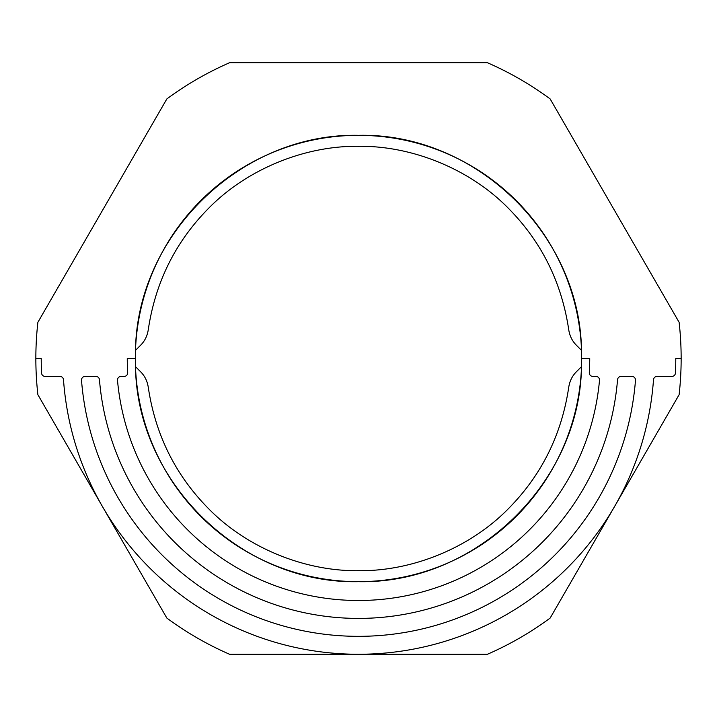 <?xml version="1.0" encoding="UTF-8"?>
<svg xmlns="http://www.w3.org/2000/svg" width="717" height="717" viewBox="0 0 717 717"><rect width="100%" height="100%" fill="white"/><g stroke="black" fill="none" stroke-linecap="round" stroke-linejoin="round"><path stroke-width="1.08" d="M81.505 380.01A3.585 3.585 0 0 1 85.09 376.425L95.881 376.425A3.585 3.585 0 0 1 99.457 379.714A259.913 259.913 0 0 0 358.5 618.413A259.913 259.913 0 0 0 617.543 379.714A3.585 3.585 0 0 1 621.119 376.425L631.91 376.425A3.585 3.585 0 0 1 635.486 380.288A277.837 277.837 0 0 1 358.5 636.337A277.837 277.837 0 0 1 81.514 380.288A3.585 3.585 0 0 1 81.505 380.01M681.15 358.5A322.65 322.65 0 0 1 679.116 394.708L550.163 618.054A322.65 322.65 0 0 1 487.443 654.263L229.557 654.263A322.65 322.65 0 0 1 166.837 618.054L37.884 394.708A322.65 322.65 0 0 1 35.85 358.5L41.227 358.5A317.272 317.272 0 0 0 41.559 373.001A3.585 3.585 0 0 0 45.144 376.425L59.923 376.425A3.585 3.585 0 0 1 63.499 379.75A295.762 295.762 0 0 0 358.5 654.263A295.762 295.762 0 0 0 653.501 379.75A3.585 3.585 0 0 1 657.077 376.425L671.856 376.425A3.585 3.585 0 0 0 675.441 373.001A317.272 317.272 0 0 0 675.773 358.5L681.15 358.5A322.65 322.65 0 0 0 679.116 322.292L550.163 98.946A322.65 322.65 0 0 0 487.443 62.737L229.557 62.737A322.65 322.65 0 0 0 166.837 98.946L37.884 322.292A322.65 322.65 0 0 0 35.85 358.5M581.666 358.5L589.732 358.5A231.232 231.232 0 0 1 589.302 372.625A3.585 3.585 0 0 0 592.878 376.425L595.935 376.425A3.585 3.585 0 0 1 599.502 380.333A241.988 241.988 0 0 1 117.498 380.333A3.585 3.585 0 0 1 121.065 376.425L124.122 376.425A3.585 3.585 0 0 0 127.698 372.625A231.232 231.232 0 0 1 127.267 358.5L135.334 358.5A223.166 223.166 0 0 0 358.5 581.666A223.166 223.166 0 0 0 581.666 358.5A223.166 223.166 0 0 0 358.5 135.334A223.166 223.166 0 0 0 135.334 358.5M135.486 350.353C137.162 233.733 242.229 132.824 358.581 135.334C474.887 132.744 579.892 233.679 581.514 350.353C579.892 233.679 474.887 132.744 358.581 135.334C242.229 132.824 137.162 233.733 135.486 350.353C137.162 233.733 242.229 132.824 358.581 135.334C474.887 132.744 579.892 233.679 581.514 350.353L576.378 345.209C572.238 341.077 569.701 335.95 568.751 329.829C569.701 335.95 572.238 341.077 576.378 345.209C572.238 341.077 569.701 335.95 568.751 329.829C561.671 282.364 541.604 241.907 508.541 208.459C470.63 169.57 412.804 145.614 358.5 146.304C304.196 145.614 246.37 169.57 208.459 208.459C175.396 241.907 155.329 282.364 148.249 329.829C155.329 282.364 175.396 241.907 208.459 208.459C246.37 169.57 304.196 145.614 358.5 146.304C412.804 145.614 470.63 169.57 508.541 208.459C541.604 241.907 561.671 282.364 568.751 329.829C561.671 282.364 541.604 241.907 508.541 208.459C470.63 169.57 412.804 145.614 358.5 146.304C304.196 145.614 246.37 169.57 208.459 208.459C175.396 241.907 155.329 282.364 148.249 329.829C147.29 335.977 144.744 341.104 140.622 345.209L135.486 350.353L140.622 345.209C144.744 341.104 147.29 335.977 148.249 329.829C147.29 335.977 144.744 341.104 140.622 345.209L135.486 350.353M581.514 366.647C579.838 483.267 474.771 584.176 358.419 581.666C242.113 584.256 137.108 483.321 135.486 366.647L140.622 371.791C144.762 375.923 147.299 381.05 148.249 387.171C147.299 381.05 144.762 375.923 140.622 371.791L135.486 366.647L140.622 371.791C144.762 375.923 147.299 381.05 148.249 387.171C155.329 434.636 175.396 475.093 208.459 508.541C246.37 547.429 304.196 571.386 358.5 570.696C412.804 571.386 470.63 547.429 508.541 508.541C541.604 475.093 561.671 434.636 568.751 387.171C561.671 434.636 541.604 475.093 508.541 508.541C470.63 547.429 412.804 571.386 358.5 570.696C304.196 571.386 246.37 547.429 208.459 508.541C175.396 475.093 155.329 434.636 148.249 387.171C155.329 434.636 175.396 475.093 208.459 508.541C246.37 547.429 304.196 571.386 358.5 570.696C412.804 571.386 470.63 547.429 508.541 508.541C541.604 475.093 561.671 434.636 568.751 387.171C569.71 381.023 572.256 375.896 576.378 371.791C572.256 375.896 569.71 381.023 568.751 387.171C569.71 381.023 572.256 375.896 576.378 371.791L581.514 366.647C579.838 483.267 474.771 584.176 358.419 581.666C242.113 584.256 137.108 483.321 135.486 366.647C137.108 483.321 242.113 584.256 358.419 581.666C474.771 584.176 579.838 483.267 581.514 366.647L576.378 371.791L581.514 366.647"/></g></svg>
